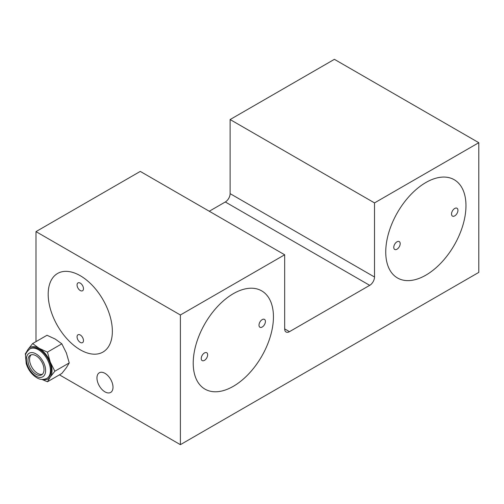 <?xml version="1.0" encoding="UTF-8"?>
<svg xmlns="http://www.w3.org/2000/svg" width="504" height="504" viewBox="0 0 504 504"><rect width="100%" height="100%" fill="white"/><g stroke="black" fill="none" stroke-linecap="round" stroke-linejoin="round"><path stroke-width="0.76" d="M104.977 373.344A11.346 6.552 -120 0 0 99.307 372.784A11.346 6.552 -120 0 0 97.568 381.875A11.346 6.552 -120 0 0 104.977 391.873A11.346 6.552 -120 0 0 110.653 392.433A11.346 6.552 -120 0 0 112.392 383.342A11.346 6.552 -120 0 0 104.977 373.344M80.268 275.713A45.379 26.202 -120 0 0 57.582 273.464A45.379 26.202 -120 0 0 50.627 309.828A45.379 26.202 -120 0 0 80.268 349.814A45.379 26.202 -120 0 0 102.961 352.063A45.379 26.202 -120 0 0 109.916 315.699A45.379 26.202 -120 0 0 80.268 275.713A45.379 26.202 60 0 1 109.916 315.699A45.379 26.202 60 0 1 102.961 352.063A45.379 26.202 60 0 1 80.268 349.814A45.379 26.202 60 0 1 50.627 309.828A45.379 26.202 60 0 1 57.582 273.464A45.379 26.202 60 0 1 80.268 275.713M425.855 275.159A56.725 32.747 120 0 0 462.911 225.175A56.725 32.747 120 0 0 454.217 179.72A56.725 32.747 120 0 0 425.855 182.53A56.725 32.747 120 0 0 388.798 232.514A56.725 32.747 120 0 0 397.492 277.969A56.725 32.747 120 0 0 425.855 275.159M233.327 386.31A56.725 32.747 120 0 0 270.383 336.326A56.725 32.747 120 0 0 261.689 290.871A56.725 32.747 120 0 0 233.327 293.681A56.725 32.747 120 0 0 196.27 343.665A56.725 32.747 120 0 0 204.964 389.12A56.725 32.747 120 0 0 233.327 386.31M209.267 211.245L225.307 201.978A6.804 3.931 120 0 0 230.12 193.643L230.12 119.543L374.516 202.904L478.8 142.695L334.404 59.333L230.12 119.543M35.992 231.619L180.382 314.987L284.672 254.778L140.276 171.41L35.992 231.619L35.992 341.63M478.8 142.695L478.8 272.381L180.382 444.667L59.441 374.844M180.382 314.987L180.382 444.667M230.12 193.643L374.516 277.011L374.516 202.904M374.516 277.011A6.804 3.931 -60 0 1 369.703 285.346L225.307 201.978M289.485 331.664A6.804 3.931 -60 0 1 286.077 331.997A6.804 3.931 -60 0 1 284.672 328.879L289.485 331.664L369.703 285.346M284.672 254.778L284.672 328.879M400.182 243.665A4.536 2.621 -60 0 1 398.204 248.233A4.536 2.621 -60 0 1 394.708 249.448A4.536 2.621 -60 0 1 393.769 247.369A4.536 2.621 -60 0 1 395.747 242.802A4.536 2.621 -60 0 1 399.244 241.586A4.536 2.621 -60 0 1 400.182 243.665M457.941 210.319A4.536 2.621 -60 0 1 455.962 214.887A4.536 2.621 -60 0 1 452.466 216.103A4.536 2.621 -60 0 1 451.527 214.024A4.536 2.621 -60 0 1 453.506 209.456A4.536 2.621 -60 0 1 457.002 208.24A4.536 2.621 -60 0 1 457.941 210.319M385.743 252A56.725 32.747 -60 0 1 410.508 194.916A56.725 32.747 -60 0 1 454.217 179.72A56.725 32.747 -60 0 1 465.967 205.689A56.725 32.747 -60 0 1 441.202 262.773A56.725 32.747 -60 0 1 397.492 277.969A56.725 32.747 -60 0 1 385.743 252M207.661 354.816A4.536 2.621 -60 0 1 205.676 359.384A4.536 2.621 -60 0 1 202.18 360.599A4.536 2.621 -60 0 1 201.241 358.52A4.536 2.621 -60 0 1 203.219 353.953A4.536 2.621 -60 0 1 206.722 352.737A4.536 2.621 -60 0 1 207.661 354.816M265.419 321.47A4.536 2.621 -60 0 1 263.435 326.038A4.536 2.621 -60 0 1 259.938 327.254A4.536 2.621 -60 0 1 258.999 325.174A4.536 2.621 -60 0 1 260.978 320.607A4.536 2.621 -60 0 1 264.474 319.391A4.536 2.621 -60 0 1 265.419 321.47M193.221 363.151A56.725 32.747 -60 0 1 217.98 306.067A56.725 32.747 -60 0 1 261.689 290.871A56.725 32.747 -60 0 1 273.439 316.84A56.725 32.747 -60 0 1 248.68 373.924A56.725 32.747 -60 0 1 204.964 389.12A56.725 32.747 -60 0 1 193.221 363.151M80.268 290.531A4.536 2.621 60 0 1 77.307 286.537A4.536 2.621 60 0 1 78 282.895A4.536 2.621 60 0 1 80.268 283.122A4.536 2.621 60 0 1 83.236 287.123A4.536 2.621 60 0 1 82.536 290.758A4.536 2.621 60 0 1 80.268 290.531M80.268 342.405A4.536 2.621 60 0 1 77.307 338.404A4.536 2.621 60 0 1 78 334.769A4.536 2.621 60 0 1 80.268 334.996A4.536 2.621 60 0 1 83.236 338.997A4.536 2.621 60 0 1 82.536 342.632A4.536 2.621 60 0 1 80.268 342.405M42.758 379.449A18.15 10.477 60 0 0 50.312 376.986L47.433 381.78L61.828 373.464L66.358 367.718L69.243 362.924L54.841 371.234L50.312 362.162A18.15 10.477 60 0 1 50.312 376.986L54.841 371.234M47.433 381.78L41.908 379.418M26.863 351.924A18.15 10.477 60 0 1 28.085 349.329L25.2 354.123M32.609 343.583L28.085 349.329A18.15 10.477 60 0 1 39.199 348.333L32.609 343.583L47.011 335.267L55.245 339.072L61.828 343.822L66.358 352.901L69.243 362.924M39.199 348.333A18.15 10.477 60 0 1 50.312 362.162L47.433 352.139L39.199 348.333M29.887 348.881L30.687 348.415A17.016 9.828 60 0 1 39.199 349.259A17.016 9.828 60 0 1 50.318 364.253A17.016 9.828 60 0 1 47.704 377.893L46.904 378.353A17.016 9.828 60 0 0 49.512 364.72A17.016 9.828 60 0 0 38.398 349.726A17.016 9.828 60 0 0 29.887 348.881C26.762 351.66 25.313 353.972 25.534 355.811L26.221 363.649C28.218 369.867 31.708 374.548 36.691 377.679C39.923 379.739 43.325 379.959 46.904 378.353M35.992 374.27A11.346 6.552 60 0 1 28.577 364.272A11.346 6.552 60 0 1 30.316 355.181A11.346 6.552 60 0 1 35.992 355.742A11.346 6.552 60 0 1 43.401 365.74A11.346 6.552 60 0 1 41.662 374.831A11.346 6.552 60 0 1 35.992 374.27M42.405 374.27A11.346 6.552 60 0 1 37.592 373.344A11.346 6.552 60 0 1 30.416 364.083A11.346 6.552 60 0 1 31.179 354.816M47.433 352.139L61.828 343.822M35.992 376.123A13.614 7.862 60 0 1 26.366 359.446A13.614 7.862 60 0 1 35.992 353.89A13.614 7.862 60 0 1 45.618 370.566A13.614 7.862 60 0 1 35.992 376.123"/></g></svg>

